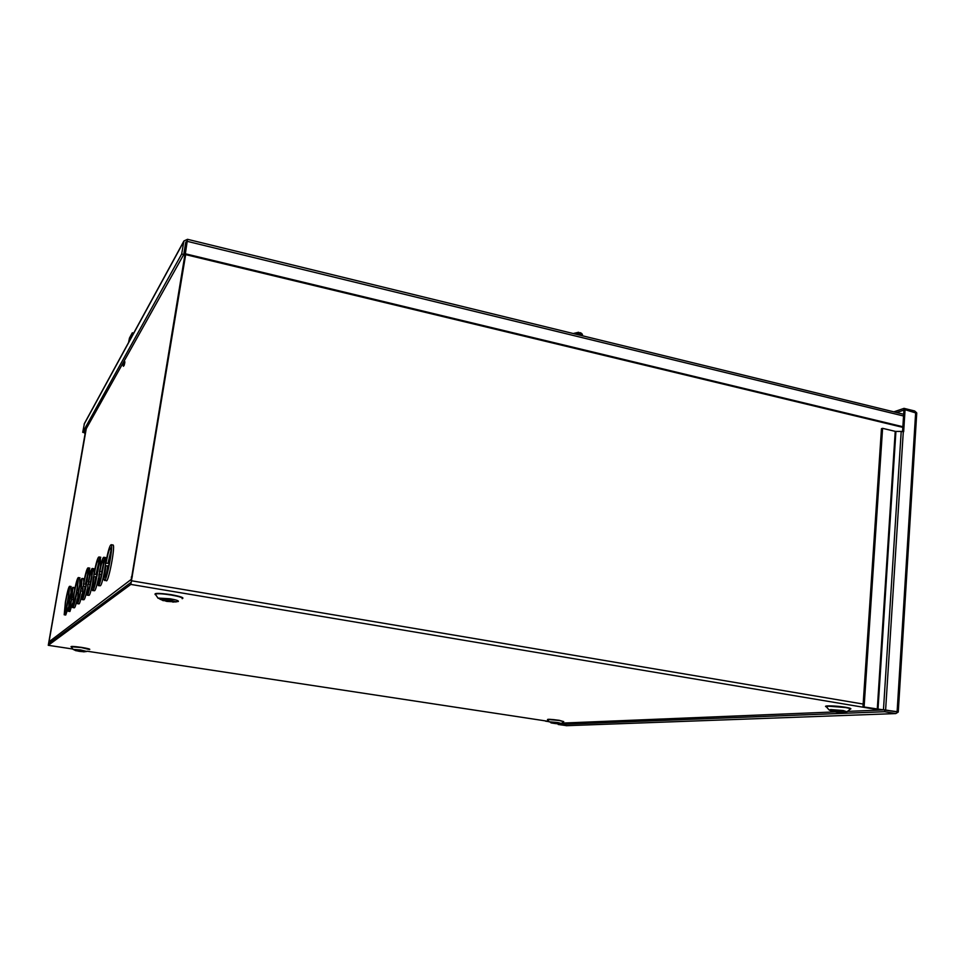 <?xml version="1.0" encoding="UTF-8"?>
<svg xmlns="http://www.w3.org/2000/svg" width="965" height="965" viewBox="0 0 965 965"><rect width="100%" height="100%" fill="white"/><g stroke="black" fill="none" stroke-linecap="round" stroke-linejoin="round"><path stroke-width="1.45" d="M82.327 591.062L80.879 590.821C79.251 599.313 78.032 603.571 77.224 603.62L78.225 592.317C79.89 583.282 81.169 578.65 82.073 578.433L81.265 588.566L82.64 588.795M81.977 594.114C80.541 600.857 79.516 604.114 78.889 603.885L77.453 603.656M80.879 590.821L77.767 600.809L78.539 592.028C79.83 584.995 80.831 581.4 81.53 581.22L80.939 588.867L82.592 589.133M81.205 587.106L79.733 595.2M78.225 592.293L76.959 592.088C75.017 602.281 73.569 607.431 72.616 607.528L73.835 594.066C75.813 583.367 77.321 577.866 78.37 577.565L77.333 589.88L78.623 590.097M77.284 598.879C75.837 605.212 74.812 608.179 74.233 607.793L72.87 607.576M76.959 592.088L76.645 592.365C75.077 600.592 73.895 604.741 73.135 604.802L74.136 593.789C75.752 585.031 76.983 580.532 77.839 580.291L77.031 590.17L78.563 590.423M77.827 584.235L74.751 601.099M69.359 600.363L68.226 600.17C66.392 609.771 65.053 614.645 64.197 614.777L65.415 601.907C67.285 591.822 68.684 586.624 69.625 586.298L68.587 598.083L69.745 598.264M68.358 607.407L65.729 615.019L64.414 614.814M68.226 600.17L67.948 600.423C66.464 608.179 65.379 612.1 64.679 612.184L65.692 601.653C67.212 593.403 68.358 589.145 69.13 588.879L68.31 598.336L69.685 598.565M69.034 593.186L66.308 608.119M73.014 599.398L71.724 599.181C70.192 607.154 69.07 611.183 68.334 611.255L69.347 600.459C70.915 591.967 72.098 587.601 72.906 587.347L72.085 597.033L73.316 597.239M72.58 603.185L69.914 611.508L68.539 611.291M71.724 599.181L68.841 608.589L69.625 600.206L72.399 590.001L71.796 597.311L73.28 597.552M71.856 596.937L70.952 601.907M186.185 247.088L184.46 250.176M132.205 576.986L131.397 576.853L132.289 576.431M131.361 581.835L131.397 576.853M49.48 640.085L49.565 643.173M86.235 428.737L49.348 640L86.247 428.725M89.492 568.083L89.504 576.226M88.635 582.088L88.285 584.078L90.022 584.356L89.612 587.239M87.248 589.241C85.583 596.659 84.401 600.158 83.69 599.748L82.29 599.518M83.593 584.235L83.34 586.177L85.029 586.455L84.148 593.222M87.61 574.356L85.415 584.175L83.4 584.199C85.451 573.415 87.019 567.963 88.092 567.854C89.793 569.398 83.364 602.691 81.989 599.47L83.002 586.479L82.785 596.623M93.774 568.723L94.112 573.114M93.979 574.404L93.702 576.575M92.507 583.753C90.879 591.702 89.673 595.574 88.889 595.369L87.417 595.128M91.566 576.6L90.42 582.004L88.334 582.04C90.059 573.041 91.386 568.518 92.302 568.469C93.762 569.857 88.334 597.854 87.139 595.091L87.936 584.392L87.924 592.16M100.432 557.215L100.408 566.938M99.672 571.811L99.286 574.03M98.478 578.18C96.56 586.973 95.161 591.159 94.281 590.725L92.833 590.496M98.551 563.343L96.03 574.344L93.87 574.392C96.066 562.848 97.779 557.046 98.997 556.974C100.891 558.771 94.027 594.006 92.471 590.435C91.94 588.988 92.266 584.44 93.46 576.805L95.619 576.756L94.703 584.344M112.76 544.972L113.195 545.044C115.354 547.155 107.996 584.561 106.21 580.568L104.727 580.315M110.879 550.991L107.983 563.27L105.668 563.343C108.032 550.931 109.914 544.718 111.289 544.706C113.424 546.805 106.053 584.235 104.292 580.242C103.689 578.674 104.003 573.898 105.233 565.9L107.549 565.828L106.596 574.259M105.318 557.553L105.354 565.78M104.425 571.678C102.58 581.195 101.144 585.9 100.131 585.815L98.611 585.562M103.159 565.02L101.699 571.714L99.455 571.775C101.313 562.113 102.76 557.288 103.798 557.288C105.438 558.892 99.636 588.578 98.285 585.502L99.033 574.259L101.277 574.211L100.758 578.059M83.497 578.662L83.822 581.907M79.721 577.794L79.757 584.73M70.94 586.515L70.976 592.486M74.281 587.576L74.595 589.977M184.653 249.03L185.473 248.367M85.415 584.175L83.4 584.199M83.726 583.897C85.403 575.176 86.669 570.785 87.538 570.713C88.925 572.004 83.666 599.217 82.532 596.587M90.42 582.004L88.334 582.04M88.683 581.714C90.01 574.851 91.024 571.425 91.723 571.425C92.857 572.51 88.647 594.271 87.719 592.124M96.03 574.344L93.87 574.392M94.244 574.042C96.03 564.706 97.417 560.038 98.394 560.002C99.95 561.497 94.329 590.303 93.062 587.383L93.834 576.455M107.983 563.27L105.668 563.343M106.09 562.945C108.02 552.909 109.54 547.915 110.649 547.939C112.386 549.664 106.367 580.267 104.92 577.01L105.655 565.514M101.699 571.714L99.455 571.775M99.853 571.401C101.289 564.043 102.399 560.375 103.183 560.424C104.461 561.678 99.95 584.742 98.888 582.365L99.431 573.898M895.99 711.736L862.975 706.826L881.467 428.701L882.589 428.327L895.231 431.355L877.294 708.986L862.975 706.826M896.678 412.538L903.928 410.077L902.565 431.5M561.835 723.111L835.256 711.905M847.463 711.398L884.857 709.866L895.942 711.736M884.857 709.866L884.736 711.712L895.822 713.569L898.258 712.025L897.112 711.688L877.294 708.986M916.388 412.538L914.627 410.969L904.024 408.364L903.916 410.077L905.061 409.691L903.662 431.717L901.214 431.415L883.482 709.504M916.605 413.189L905.061 409.691M893.855 411.85L904.024 408.364M549.145 721.699L545.502 721.157L549.049 721.591M566.769 725.68L558.18 724.486L558.253 723.822M884.736 711.712L558.18 724.486M864.109 706.778L882.589 428.327M878.017 709.07L895.918 431.427L901.214 431.415M895.918 431.427L895.231 431.355M579 333.07L580.122 332.66L580.447 333.926L578.18 332.334M129.02 341.694L131.264 336.134L131.385 337.352M131.831 336.52L132.326 332.78L129.467 338.064L128.574 342.491M133.653 333.19L132.326 332.78M132.302 333.745L133.23 333.95M71.193 646.9C70.204 646.14 73.617 646.297 81.446 647.37C88.08 648.468 90.758 649.192 89.48 649.542M547.517 719.685C547.083 719.022 550.979 719.227 559.218 720.312L563.741 721.615M155.425 594.766C153.387 592.956 158.682 592.932 171.3 594.693C180.974 596.515 184.617 597.842 182.192 598.686M826.354 706.863C821.878 705.306 836.45 705.692 845.678 707.285C850.358 708.093 851.878 708.732 850.262 709.178M79.6 651.158L82.339 651.363L79.6 651.158M554.441 723.243L557.541 723.461L554.441 723.243M167.536 600.978L164.46 600.085L168.766 600.278L171.83 601.171L167.536 600.978M836.16 711.603L841.299 711.844L836.16 711.603M185.666 254.627L130.842 584.416L48.274 645.308L85.825 429.473M186.474 245.291L184.906 248.114L186.8 243.337M85.982 429.196L48.527 643.945L131.192 582.257L185.413 254.567M184.906 248.114L185.521 248.27M187.306 239.453L186.981 241.419L185.787 242.143L183.736 254.543L181.673 254.036L183.917 240.997L187.512 239.308L185.34 253.783L902.866 426.735M84.425 423.478L82.713 432.332L181.673 254.036M82.713 432.332L84.076 432.597L183.736 254.543M84.86 431.186L84.522 433.14L85.017 430.921M85.161 433.273L84.522 433.14M902.818 427.362L184.966 254.458L185.34 253.783M185.449 244.193L187.017 242.058L131.807 576.539M49.215 641.653L130.938 579.639M885.629 709.758L903.3 431.632M897.112 711.688L915.676 412.296M895.822 713.569L566.202 725.704M580.122 332.66C581.847 333.263 582.655 334.312 582.558 335.808C581.425 334.204 578.759 333.552 574.549 333.854M130.528 338.92L129.841 338.763M123.99 361.284L123.809 362.804C123.134 365.892 122.905 366.29 123.146 363.998L123.363 366.278M124.039 364.263C123.822 366.483 124.051 366.061 124.726 362.997L123.411 366.29M124.726 362.985C125.04 360.91 124.907 360.85 124.328 362.792M89.468 649.554L81.374 647.563L71.217 646.767L73.111 649.433M561.485 723.4L563.656 721.663L559.037 720.469L548.229 719.492L547.589 719.757L549.338 721.953M182.301 598.614C182.964 597.673 179.249 596.479 171.155 595.019C162.735 593.716 157.44 593.415 155.293 594.114L158.043 598.228M847.161 711.651L850.141 709.227C851.058 708.805 849.453 708.238 845.34 707.514L828.38 706.187L826.462 706.935L829.056 709.89M79.275 651.339C73.28 650.145 73.678 649.915 80.469 650.663C86.452 651.857 86.054 652.087 79.275 651.339M75.982 650.748L73.147 649.385L80.734 649.988L86.778 651.459L83.678 651.845M553.355 723.28C547.517 722.532 552.849 722.303 557.372 723.123C563.222 723.883 557.818 724.088 553.355 723.28M551.847 723.026L549.881 721.844L557.951 722.568L561.413 723.461L558.832 723.859M166.8 601.4L160.142 599.301L169.514 599.844L176.137 601.943L166.8 601.4M163.29 600.712L158.176 598.083L170.021 598.77C176.064 599.856 178.839 600.749 178.368 601.436M833.917 711.7C825.594 710.614 836.607 710.144 842.192 711.362C850.527 712.46 839.393 712.894 833.917 711.7M833.35 711.603L829.237 710.107L830.684 709.552L843.338 710.566L846.944 711.82L842.686 712.508M880.104 710.059L130.842 584.416M48.298 645.308L72.894 649.047M87.127 651.218L548.916 721.422M863.156 704.052L131.843 580.833M48.588 643.305L49.251 643.402M84.148 424.19L183.724 241.636M187.391 241.371L903.542 415.987M88.092 567.854L89.793 568.144M92.302 568.469L94.051 568.771M98.997 556.974L100.794 557.275M111.289 544.706L113.195 545.044M103.798 557.288L105.655 557.601M82.073 578.433L83.726 578.711M78.37 577.565L79.974 577.842M69.625 586.298L71.157 586.551M72.906 587.347L74.486 587.613M898.258 712.025L916.75 412.948M573.222 333.528L578.614 332.274M124.726 362.997L124.316 360.705M172.819 602.1L178.127 601.521M84.269 423.756L183.917 240.997M903.65 414.238L187.512 239.308"/></g></svg>
